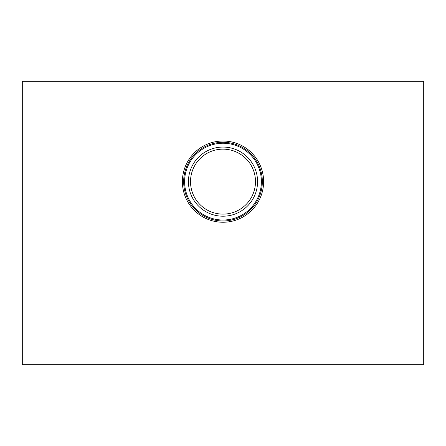 <?xml version="1.0" encoding="UTF-8"?>
<svg xmlns="http://www.w3.org/2000/svg" width="446" height="446" viewBox="0 0 446 446"><rect width="100%" height="100%" fill="white"/><g stroke="black" fill="none" stroke-linecap="round" stroke-linejoin="round"><path stroke-width="0.67" d="M223 141.02A40.614 40.614 0 0 1 258.173 201.938A40.614 40.614 0 0 1 187.827 201.938A40.614 40.614 0 0 1 223 141.02M22.3 81.328L22.3 364.672L423.7 364.672L423.7 81.328L22.3 81.328M223 216.198A34.565 34.565 0 0 0 257.565 181.633A34.565 34.565 0 0 0 223 147.063A34.565 34.565 0 0 0 188.435 181.633A34.565 34.565 0 0 0 223 216.198M223 143.238A38.395 38.395 0 0 1 256.249 200.828A38.395 38.395 0 0 1 189.751 200.828A38.395 38.395 0 0 1 223 143.238M223 142.296A39.337 39.337 0 0 1 257.069 201.302A39.337 39.337 0 0 1 188.931 201.302A39.337 39.337 0 0 1 223 142.296M223 149.142A32.491 32.491 0 0 1 251.137 197.879A32.491 32.491 0 0 1 194.863 197.879A32.491 32.491 0 0 1 223 149.142"/></g></svg>
